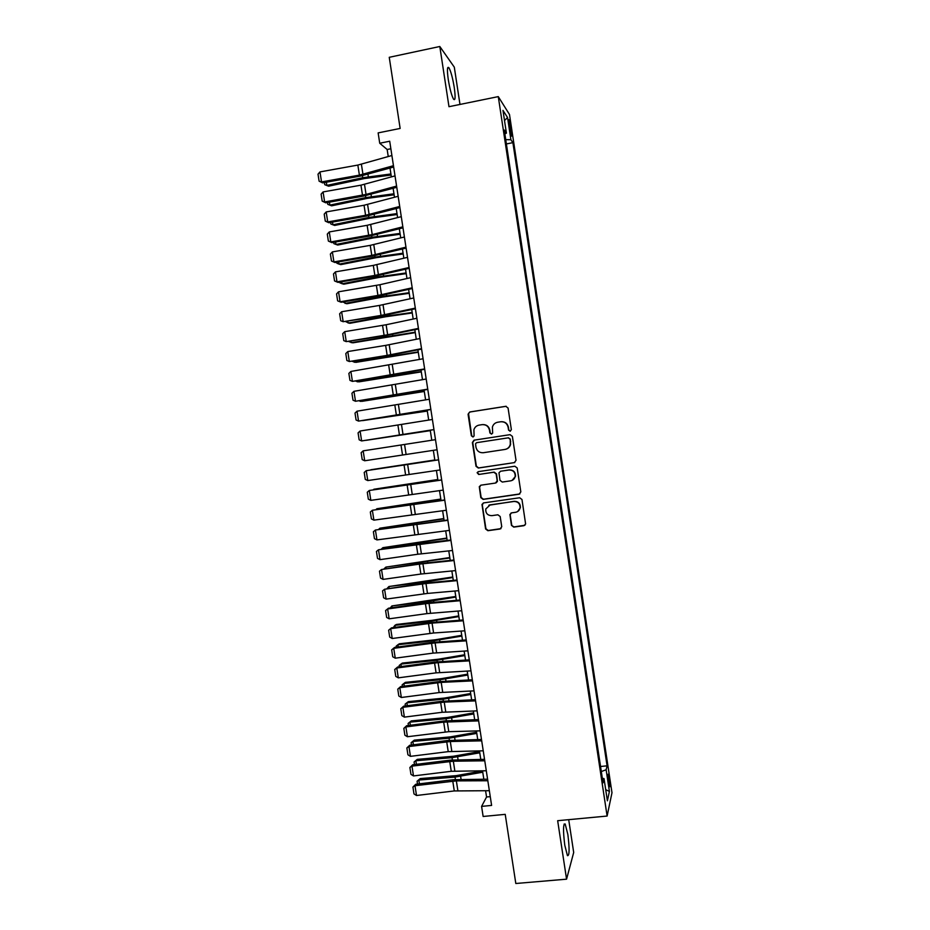 <?xml version="1.0" encoding="UTF-8"?>
<svg xmlns="http://www.w3.org/2000/svg" width="930" height="930" viewBox="0 0 930 930"><rect width="100%" height="100%" fill="white"/><g stroke="black" fill="none" stroke-linecap="round" stroke-linejoin="round"><path stroke-width="1.4" d="M510.163 431.264L511.361 429.625L508.071 408.026L505.757 406.317L469.766 411.978L468.081 414.315L471.359 435.775L472.963 436.984L474.102 435.961L473.905 429.741C474.753 427.184 476.486 425.638 479.101 425.115L482.1 424.65C486.03 424.44 488.483 426.277 489.471 430.148L489.901 432.927L491.517 434.136L492.679 433.055L492.389 427.126C493.191 424.417 494.958 422.79 497.701 422.232L500.7 421.767C504.653 421.557 507.129 423.394 508.117 427.265L508.547 430.067L510.163 431.264M567.858 834.524L565.173 823.992C563.127 823.503 562.999 830.56 564.766 845.149L567.451 855.67C569.486 856.007 569.625 848.962 567.858 834.524M454.259 87.525C452.701 78.062 450.934 71.494 448.981 67.844C447.191 65.914 446.946 69.797 448.26 79.48C449.841 89.036 451.608 95.592 453.538 99.161C455.328 101.033 455.572 97.15 454.259 87.525M609.324 778.666L608.301 774.202C607.685 773.934 607.755 776.666 608.487 782.386L609.51 786.85C610.127 787.094 610.068 784.362 609.324 778.666M511.454 525.369L513.767 527.112L523.904 525.706L525.613 523.997L521.974 499.491L519.661 497.759L483.647 502.909L481.996 504.444L485.6 528.972L487.89 530.705L500.049 529.019L501.747 526.729L500.189 516.534L497.887 514.802L491.854 515.65C487.564 515.522 485.541 513.314 485.762 509.001L490.203 504.862L513.906 501.479C518.045 501.526 520.114 503.642 520.102 507.803C519.568 510.303 518.045 511.802 515.557 512.302L511.593 512.86L509.907 514.511L511.454 525.369L514.058 526.915L524.915 525.252M459.978 104.439L454.305 67.158L439.809 46.5L389.252 57.311L400.144 128.445L378.138 132.897L379.719 143.232L389.705 141.221L491.61 805.415L481.589 806.391L483.135 816.47L505.223 814.355L515.813 883.5L566.568 879.176L573.694 852.473L568.707 819.667M439.809 46.5L448.981 106.694L498.282 96.615L607.116 816.052L557.663 820.702L566.568 879.176M514.325 462.675L516.022 460.35L512.384 436.391L510.07 434.659L474.068 440.169L472.382 442.494L476.021 466.314L478.322 468.034L514.778 462.559M517.185 467.964L520.823 491.889L519.114 494.214L483.112 499.387L480.81 497.655L479.287 486.681L480.938 485.181L495.492 483.054L497.19 480.74L496.155 473.963L493.842 472.231L478.694 474.474L477.113 472.696L478.264 471.65L514.86 466.232L517.185 467.964M509.036 124.318L511.454 136.164L510.826 127.061L509.059 119.61L509.036 124.318M498.282 96.615L509.489 114.495L611.987 792.72L607.116 816.052M600.548 766.494L607.081 765.832L512.895 142.65L510.896 139.721L505.734 139.651M607.081 765.832L606.139 769.773L609.417 791.442L607.395 800.823L604.035 778.631L603.024 782.862L504.269 129.991L506.408 133.13L502.967 110.379L507.548 117.529L510.896 139.721M485.576 790.698L486.553 796.998L481.589 806.391M379.719 143.232L387.159 149.498L388.24 156.554M390.007 168.039L391.367 176.921M393.123 188.302L394.494 197.265M396.226 208.553L397.61 217.597M399.33 228.78L400.737 237.917M402.434 248.996L403.853 258.215M405.538 269.189L406.968 278.5M408.63 289.381L410.072 298.774M411.734 309.55L413.187 319.037M414.827 329.697L416.291 339.276M417.919 349.843L419.395 359.503M420.999 369.966L422.499 379.707M424.092 390.077L425.603 399.9M427.172 410.165L428.695 420.081M430.253 430.241L431.787 440.25M433.334 450.329L434.868 460.338M436.426 470.475L437.949 480.38M439.518 490.598L441.018 500.398M442.61 510.71L444.098 520.416M445.691 530.809L447.167 540.411M448.772 550.886L450.236 560.395M451.852 570.95L453.294 580.355M454.933 591.003L456.363 600.315M458.002 611.045L459.42 620.252M461.082 631.063L462.477 640.165M464.151 651.07L465.535 660.079M467.22 671.065L468.581 679.97M470.289 691.037L471.638 699.848M473.347 711.008L474.684 719.715M476.416 730.957L477.729 739.559M479.473 750.882L480.775 759.392M482.531 770.796L483.821 779.212M390.867 148.754L387.159 149.498M490.261 796.638L486.553 796.998M506.385 143.941L512.895 142.65M504.862 133.897L506.408 133.13M489.692 504.897L490.319 504.804M604.035 778.631L602.338 778.282M601.315 771.528L606.139 769.773M504.502 120.54L507.548 117.529M609.417 791.442L605.697 789.64M510.291 431.241L508.85 430.02L508.419 427.23C507.501 423.499 505.141 421.662 501.34 421.697M482.705 424.592C486.506 424.522 488.878 426.359 489.808 430.102L490.226 432.88L491.656 434.101M506.222 406.294L470.127 411.967L468.511 413.373L471.719 435.728L473.126 436.949M474.393 440.123L472.742 442.436L476.369 466.209L478.671 467.93L514.615 462.582M509.907 439.053L508.292 437.844L476.683 442.668L475.544 443.691L475.962 447.214C476.939 451.073 479.392 452.91 483.321 452.724L504.92 449.457C507.78 448.876 509.582 447.144 510.303 444.284L510.21 438.995L508.292 437.844M476.683 442.668L508.582 437.786M505.548 449.329C508.245 448.655 509.931 446.946 510.605 444.226L510.361 441.994M510.21 438.995L510.651 441.936M480.705 485.228L479.601 487.355L481.159 497.515L483.449 499.236L519.882 493.935M496.085 482.868L497.48 481.345L496.469 473.858L494.167 472.126L478.694 474.474M478.241 471.65L477.462 472.591L479.043 474.358M510.663 480.833C513.116 480.333 514.627 478.869 515.197 476.416C515.267 472.184 513.209 470.045 509.012 469.999L500.642 471.231L498.968 472.812L499.98 480.322L502.293 482.054L510.663 480.833M512.07 480.426L515.487 476.3C515.557 472.08 513.5 469.941 509.315 469.894L509.012 469.999M500.456 471.266L509.315 469.894M511.012 513.034L510.198 514.988L511.744 525.183M517.708 511.5L520.382 507.641C520.393 503.479 518.324 501.375 514.197 501.317L513.906 501.479M488.808 505.257L514.197 501.317M483.275 503.002L482.31 505.06L485.925 528.775L488.227 530.507L500.991 528.624M326.349 182.199L326.849 185.407L362.723 177.735L390.914 173.968M324.744 184.686L328.592 186.198L324.744 184.686L324.419 182.547M391.088 175.049L364.339 178.56L328.592 186.198M393.471 165.703L359.399 175.131L321.536 181.92L322.64 182.873L360.363 176.107L393.669 167.016M391.902 155.508L357.852 165.075L319.99 171.911L321.536 181.92L319.095 181.164L318.014 174.166L319.99 171.911M322.64 182.873L319.095 181.164M329.429 202.147L329.894 205.112L365.781 197.602L393.96 193.789M327.79 204.356L331.626 205.821L327.79 204.356L327.5 202.484M394.111 194.8L367.385 198.346L331.626 205.821M332.51 222.072L332.94 224.804L368.838 217.446L397.005 213.609M330.592 222.41L330.836 224.014L334.661 225.444L370.431 218.12L397.145 214.528M335.591 241.986L335.986 244.485L371.895 237.29L400.04 233.407M333.672 242.312L333.882 243.66L337.695 245.043L373.476 237.882L400.167 234.255M338.671 261.876L339.02 264.143L374.941 257.11L403.074 253.193M336.741 262.214L336.916 263.295L340.729 264.632L376.522 257.622L403.202 253.96M396.599 186.093L366.048 194.428L324.628 201.938L325.733 202.798L363.444 196.114L396.785 187.302M395.029 175.898L360.945 185.175L323.082 191.929L324.628 201.938L322.199 201.147L321.106 194.149L323.082 191.929M325.733 202.798L322.199 201.147M399.726 206.472L365.595 215.283L327.732 221.933L328.813 222.723L366.525 216.097L399.888 207.588M398.156 196.288L364.049 205.251L326.186 211.935L327.732 221.933L325.291 221.119L324.21 214.132L326.186 211.935M328.813 222.723L325.291 221.119M402.841 226.827L372.233 234.593L330.824 241.916L331.894 242.625L369.605 236.081L403.004 227.85M401.283 216.655L367.141 225.316L329.278 231.93L330.824 241.916L328.371 241.079L327.29 234.093L329.278 231.93M331.894 242.625L328.371 241.079M405.968 247.171L371.768 255.39L333.917 261.888L334.974 262.516L372.674 256.041L406.108 248.101M404.399 236.999L370.221 245.369L332.37 251.902L333.917 261.888L331.464 261.016L330.382 254.041L332.37 251.902M334.974 262.516L331.464 261.016M341.752 281.755L342.066 283.801L377.999 276.908L406.108 272.955M339.822 282.092L339.95 282.906L343.751 284.208L379.556 277.349L406.212 273.641M409.084 267.503L374.86 275.408L336.997 281.837L338.043 282.394L375.755 275.989L409.212 268.328M407.526 257.343L373.314 265.399L335.463 271.862L336.997 281.837L334.544 280.941L333.475 273.966L335.463 271.862M338.043 282.394L334.544 280.941M344.821 301.622L345.1 303.436L381.044 296.705L409.142 292.706M342.891 301.948L346.774 303.773L382.59 297.065L409.235 293.322M412.199 287.812L377.94 295.426L340.089 301.785L341.124 302.25L378.824 295.926L412.316 288.544M410.642 277.663L379.952 284.719L338.543 291.811L340.089 301.785L337.637 300.855L336.555 293.892L338.543 291.811M341.124 302.25L337.637 300.855M347.89 321.478L348.134 323.047L384.09 316.479L412.176 312.457M345.972 321.803L349.796 323.315L385.625 316.77L412.257 312.98M415.315 308.109L381.021 315.421L343.17 321.699L381.893 315.84L415.408 308.748M413.757 297.96L379.475 305.424L341.636 311.748L343.17 321.699L340.717 320.745L339.636 313.794L341.636 311.748M350.97 341.322L351.168 342.659L415.199 332.173M349.041 341.67L352.819 342.845L415.268 332.626M418.43 328.395L387.659 334.753L346.251 341.612L384.962 335.742L418.512 328.941M416.873 318.258L386.124 324.756L344.716 331.661L346.251 341.612L343.798 340.636L342.717 333.672L344.716 331.661M354.028 361.142L354.202 362.247L418.233 351.889M352.424 361.398L355.841 362.363L418.291 352.261M357.097 380.951L357.236 381.823L421.255 371.582M355.853 381.149L358.864 381.87L421.302 371.884M360.154 400.749L360.259 401.388L424.278 391.263M359.259 400.888L361.875 401.353L424.301 391.483M363.223 420.523L427.289 410.932M362.654 420.616L427.312 411.072M366.281 440.285L430.311 430.59M366.025 440.332L430.311 430.648M434.822 459.99L370.838 469.755L434.833 460.036M437.821 479.52L373.848 489.25L437.844 479.659M440.82 499.05L376.871 508.733L440.843 499.259M376.104 509.477L376.871 508.733L376.964 509.349M443.808 518.556L379.882 528.205L443.854 518.847M378.801 529.228L379.882 528.205L380.01 529.054M446.807 538.063L382.893 547.665L446.853 538.424M381.486 548.967L382.893 547.665L383.055 548.735M449.795 557.547L385.892 567.102L449.864 557.977M384.171 568.683L385.892 567.102L386.101 568.404M421.534 348.657L387.171 355.376L349.331 361.514L388.019 355.632L421.604 349.11M419.976 338.532L385.636 345.39L347.797 351.563L349.331 361.514L346.867 360.503L345.797 353.551L347.797 351.563M424.638 368.908L352.412 381.393L391.088 375.511L424.696 369.268M423.092 358.782L350.877 371.454L352.412 381.393L349.947 380.358L348.866 373.407L350.877 371.454M427.742 389.147L355.493 401.26L427.788 389.414M426.196 379.033L353.946 391.321L355.493 401.26L353.016 400.191L351.935 393.25L353.946 391.321M430.846 409.374L358.562 421.104L430.881 409.537M429.3 399.261L357.027 411.188L358.562 421.104L356.085 420.011L355.004 413.083L357.027 411.188M433.95 429.579L361.63 440.936L433.961 429.648M432.404 419.476L360.096 431.02L361.63 440.936L359.154 439.82L358.073 432.892L360.096 431.02M437.042 449.771L364.7 460.769L363.165 450.852L361.142 452.689L362.212 459.618L364.7 460.769M435.496 439.669L363.165 450.852M440.146 469.941L367.769 480.566L366.234 470.673L364.211 472.475L365.281 479.403L367.769 480.566M438.6 459.862L366.234 470.673L438.588 459.792M443.238 490.098L370.826 500.363L369.303 490.47L367.269 492.249L368.338 499.166L370.826 500.363M441.692 480.02L369.303 490.47L441.669 479.868M446.33 510.245L373.895 520.137L372.36 510.256L370.326 512L371.396 518.917L373.895 520.137M444.784 500.177L372.36 510.256L444.738 499.922M449.411 530.379L376.952 539.9L375.418 530.019L373.383 531.739L374.453 538.656L376.952 539.9M447.865 520.312L375.418 530.019L447.818 519.975M452.503 550.49L417.814 554.234L380.01 559.651L378.475 549.781L376.441 551.467L377.51 558.372L380.01 559.651M450.957 540.435L378.475 549.781L417.012 543.841L450.887 540.005M455.584 570.59L420.872 574.043L383.067 579.39L381.533 569.52L379.487 571.183L380.556 578.076L383.067 579.39M454.038 560.546L419.337 564.138L381.533 569.52L420.058 563.58L453.956 560.011M452.782 577.007L388.903 586.528L424.998 582.052L452.864 577.53M387.217 588.341L388.903 586.528L389.135 588.062M455.77 596.467L391.902 605.942L428.009 601.617L455.863 597.06M390.251 607.976L391.902 605.942L392.181 607.709M458.757 615.904L432.369 620.31L396.389 624.472L394.901 625.344L431.02 621.17L458.85 616.578M393.285 627.599L394.901 625.344L395.215 627.332M461.733 635.33L435.368 639.77L399.377 643.781L397.901 644.734L434.031 640.712L461.85 636.085M396.32 647.21L396.168 646.164L397.901 644.734L398.249 646.943M458.664 590.678L427.498 593.421L386.113 599.106L384.59 589.248L382.544 590.875L383.613 597.769L386.113 599.106M457.13 580.634L425.975 583.517L384.59 589.248L423.092 583.296L457.025 580.018M461.745 610.743L426.963 613.614L389.17 618.81L387.636 608.964L385.59 610.568L388.473 608.22L426.138 603L460.094 600.001M388.473 608.22L387.636 608.964L425.44 603.721L460.211 600.71M389.17 618.81L386.659 617.45L385.59 610.568M464.826 630.807L433.589 632.993L392.216 638.503L390.693 628.657L388.635 630.238L391.518 627.843L429.16 622.693L463.163 619.973M391.518 627.843L390.693 628.657L432.066 623.112L463.28 620.775M392.216 638.503L389.705 637.108L388.635 630.238M467.895 650.837L433.055 653.116L395.262 658.173L393.739 648.338L391.681 649.884L394.553 647.443L432.194 642.374L466.221 639.921M394.553 647.443L393.739 648.338L435.112 642.886L466.36 640.828M395.262 658.173L392.739 656.766L391.681 649.884M464.709 654.743L438.367 659.219L402.353 663.078L400.9 664.101L437.03 660.242L464.837 655.569M399.354 666.798L399.156 665.508L400.9 664.101L401.283 666.543M470.964 670.867L436.089 672.855L398.307 677.842L396.785 668.007L394.715 669.53L397.587 667.043L435.228 662.032L469.278 659.858M397.587 667.043L396.785 668.007L438.158 662.637L469.429 660.858M398.307 677.842L395.785 676.401L394.715 669.53M467.685 674.145L441.355 678.656L405.341 682.364L403.899 683.469L440.041 679.749L467.825 675.04M402.388 686.387L402.144 684.829L403.899 683.469L404.306 686.131M474.033 690.874L439.134 692.571L401.342 697.488L399.819 687.665L397.761 689.153L400.609 686.619L438.251 681.678L472.335 679.784M400.609 686.619L399.819 687.665L441.204 682.388L472.498 680.876M401.342 697.488L398.819 696.012L397.761 689.153M470.661 693.524L444.342 698.081L408.317 701.639L406.887 702.813L443.04 699.244L470.813 694.501M405.41 705.951L405.131 704.138L408.317 701.639M405.131 704.138L406.887 702.813L407.34 705.696M477.102 710.869L442.169 712.275L404.387 717.123L402.864 707.3L400.795 708.765L403.643 706.184L441.273 701.313L475.393 699.697M403.643 706.184L402.864 707.3L444.238 702.115L475.567 700.871M404.387 717.123L401.853 715.623L400.795 708.765M473.637 712.892L447.342 717.495L411.304 720.901L409.886 722.133L446.04 718.727L473.8 713.949M408.444 725.505L408.119 723.435L411.304 720.901M408.119 723.435L409.886 722.133L410.363 725.261M480.171 730.852L448.795 731.678L407.421 736.734L405.899 726.935L403.829 728.364L406.666 725.726L444.296 720.936L478.439 719.588M406.666 725.726L405.899 726.935L443.68 722.122L478.636 720.866M407.421 736.734L404.887 735.212L403.829 728.364M476.613 732.259L450.318 736.886L414.28 740.14L412.874 741.454L449.039 738.199L476.788 733.386M411.467 745.035L411.107 742.721L414.28 740.14M411.107 742.721L412.874 741.454L413.385 744.802M483.228 750.812L448.225 751.638L410.456 756.346L408.933 746.546L406.863 747.941L409.688 745.267L447.318 740.536L481.496 739.478M409.688 745.267L408.933 746.546L450.306 741.524L481.705 740.838M410.456 756.346L407.921 754.788L406.863 747.941M479.578 751.591L453.305 756.264L417.256 759.368L415.861 760.752L452.038 757.648L479.764 752.8M414.489 764.565L414.083 761.996L417.256 759.368M414.083 761.996L415.861 760.752L416.408 764.321M486.297 770.772L451.259 771.296L413.49 775.934L411.967 766.134L409.886 767.506L412.711 764.786L450.341 760.136L484.542 759.333M412.711 764.786L411.967 766.134L453.34 761.217L484.763 760.798M413.49 775.934L410.955 774.353L409.886 767.506M482.542 770.923L456.293 775.632L420.221 778.584L418.837 780.049L455.037 777.085L482.74 772.202M417.5 784.071L417.07 781.246L420.221 778.584M417.07 781.246L418.837 780.049L419.43 783.839M489.354 790.698L454.282 790.942L416.512 795.499L415.001 785.722L412.92 787.059L415.733 784.292L453.352 779.712L487.587 779.189M415.733 784.292L415.001 785.722L456.363 780.886L487.82 780.735M416.512 795.499L413.978 793.906L412.92 787.059M509.489 127.317L510.826 127.061M510.221 131.688L511.477 131.444M362.409 175.7L362.723 177.735M367.943 174.259L368.338 176.793M362.956 174.317L361.398 164.261M359.399 175.131L357.852 165.075M365.49 195.719L365.781 197.602M371.035 194.312L371.396 196.66M368.571 215.714L368.838 217.446M374.116 214.353L374.453 216.516M371.651 235.697L371.895 237.29M377.196 234.383L377.51 236.359M374.72 255.669L374.941 257.11M380.277 254.39L380.556 256.192M366.048 194.428L364.502 184.373M362.502 195.207L360.945 185.175M369.14 214.516L367.594 204.472M365.595 215.283L364.049 205.251M372.233 234.593L370.686 224.56M368.675 235.337L367.141 225.316M375.325 254.657L373.779 244.625M371.768 255.39L370.221 245.369M377.801 275.617L377.999 276.908M383.358 274.385L383.613 276.001M378.405 274.699L376.871 264.678M374.86 275.408L373.314 265.399M380.87 295.554L381.044 296.705M386.438 294.368L386.659 295.798M381.498 294.729L379.952 284.719M377.94 295.426L376.394 285.417M383.939 315.479L384.09 316.479M389.507 314.34L389.705 315.584M384.578 314.747L383.032 304.738M381.021 315.421L379.475 305.424M386.996 335.393L387.136 336.242M392.576 334.289L392.739 335.346M387.659 334.753L386.124 324.756M384.102 335.404L382.555 325.419M390.065 355.283L390.17 355.992M395.645 354.225L395.785 355.109M398.714 374.151L398.819 374.848M421.534 522.428L421.639 523.102M418.953 542.876L419.07 543.562M424.557 542.051L424.685 542.899M421.976 562.476L422.104 563.301M427.579 561.65L427.73 562.685M390.74 354.737L389.193 344.739M387.171 355.376L385.636 345.39M393.809 374.709L392.274 364.723M390.251 375.325L388.717 365.351M396.889 394.669L395.355 384.683M393.32 395.262L391.786 385.299M399.958 414.606L398.424 404.643M396.389 415.187L394.855 405.224M403.027 434.531L401.493 424.568M399.458 435.101L397.924 425.138M406.096 454.445L404.562 444.494M402.527 454.991L400.993 445.04M409.154 474.347L407.631 464.396M405.585 474.87L404.05 464.93M412.223 494.225L410.688 484.286M408.642 494.737L407.119 484.809M415.28 514.092L413.745 504.165M411.711 514.581L410.176 504.665M418.337 533.948L416.814 524.02M414.757 534.413L413.234 524.508M421.395 553.792L419.872 543.876M417.814 554.234L416.291 544.329M424.452 573.612L422.918 563.708M420.872 574.043L419.337 564.138M424.998 582.052L425.138 583.029M430.59 581.238L430.776 582.447M428.009 601.617L428.184 602.733M433.601 600.815L433.822 602.198M431.02 621.17L431.218 622.437M436.612 620.368L436.856 621.938M434.031 640.712L434.24 642.119M439.623 639.921L439.89 641.665M427.498 593.421L425.975 583.517M423.917 593.84L422.394 583.947M430.544 613.219L429.021 603.326M426.963 613.614L425.44 603.721M433.589 632.993L432.066 623.112M430.009 633.377L428.486 623.495M436.635 652.767L435.112 642.886M433.055 653.116L431.532 643.246M437.03 660.242L437.274 661.788M442.622 659.451L442.924 661.381M439.681 672.518L438.158 662.637M436.089 672.855L434.566 662.985M440.041 679.749L440.297 681.446M445.633 678.97L445.958 681.074M442.715 692.246L441.204 682.388M439.134 692.571L437.612 682.713M443.04 699.244L443.331 701.081M448.632 698.465L448.981 700.755M445.761 711.973L444.238 702.115M442.169 712.275L440.646 702.429M446.04 718.727L446.353 720.704M451.631 717.96L452.015 720.425M448.795 731.678L447.272 721.831M445.203 731.968L443.68 722.122M449.039 738.199L449.364 740.315M454.631 737.432L455.037 740.071M451.829 751.37L450.306 741.524M448.225 751.638L446.714 741.803M452.038 757.648L452.387 759.915M457.63 756.892L458.06 759.705M454.851 771.051L453.34 761.217M451.259 771.296L449.748 761.472M455.037 777.085L455.409 779.491M460.617 776.341L461.082 779.328M457.886 790.709L456.363 780.886M454.282 790.942L452.771 781.119M564.08 824.096L565.173 823.992M447.574 68.134L448.981 67.844"/></g></svg>
